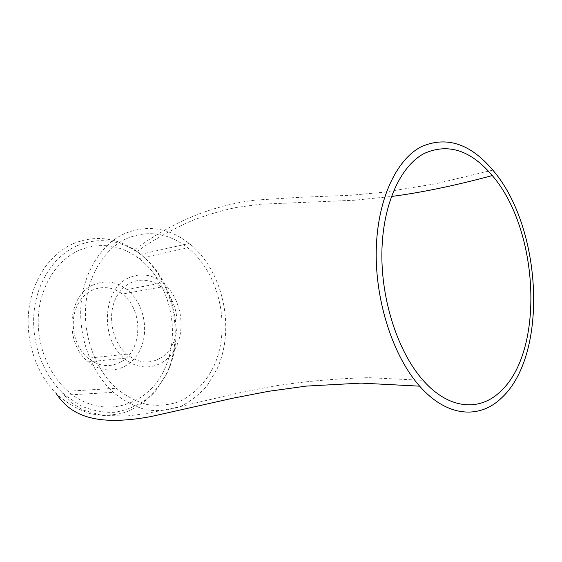 <?xml version="1.0" encoding="UTF-8"?>
<svg xmlns="http://www.w3.org/2000/svg" width="562" height="562" viewBox="0 0 562 562"><rect width="100%" height="100%" fill="white"/><g stroke="black" fill="none" stroke-linecap="round" stroke-linejoin="round"><path stroke-width="0.42" stroke-dasharray="2.81 2.11" d="M128.487 277.979C102.748 288.882 99.671 338.802 124.167 358.303C141.842 373.8 166.443 367.429 176.201 346.768C186.254 326.325 180.156 296.645 162.945 282.798C151.916 274.256 140.43 272.654 128.487 277.979M92.906 285.039C104.701 279.869 116.032 281.337 126.9 289.451C143.851 302.602 149.759 331.039 139.713 350.646C129.955 370.47 105.642 376.61 88.297 361.851C64.265 343.291 67.489 295.633 92.906 285.039M160.058 358.282C148.895 364.352 137.781 362.982 126.703 354.172C111.74 341.457 106.935 314.277 116.594 296.708C126.05 278.97 146.78 275.113 161.161 287.056C182.776 303.396 182.362 346.185 160.058 358.282M78.968 250.357C57.429 260.002 41.04 284.779 38.518 313.933C36.038 343.08 47.918 373.8 67.918 391.243C100.998 420.144 146.738 407.19 163.964 370.351C181.8 333.919 170.518 282.384 139.018 258.541C120.085 244.639 100.071 241.906 78.968 250.357M126.682 238.52C148.143 229.795 168.516 232.893 187.785 247.821C219.847 273.392 231.572 327.878 213.792 366.375C205.847 382.399 193.876 394.777 179.18 401.605C168.986 405.083 158.386 406.08 147.385 404.605C136.411 401.633 126.036 396.182 116.257 388.251C95.695 369.627 83.316 336.807 85.698 305.77C88.108 274.727 104.771 248.516 126.682 238.52M124.736 233.546C101.483 244.02 83.689 271.72 81.033 304.688C78.399 337.636 91.487 372.557 113.285 392.374C123.717 400.861 134.775 406.684 146.471 409.853C158.189 411.419 169.471 410.337 180.311 406.621C190.623 401.5 199.693 394.32 207.518 385.061L217.009 369.108C235.773 328.208 223.29 270.533 189.225 243.437C168.93 227.743 147.434 224.449 124.736 233.546M77.099 245.692C97.739 237.382 117.599 239.391 136.678 251.706L140.465 254.382C173.939 279.637 185.966 334.214 167.125 372.922C161.336 383.551 154.065 392.599 145.319 400.088C135.864 406.445 125.558 410.527 114.423 412.332C103.029 412.698 91.746 410.485 80.57 405.701L64.995 395.128L61.216 391.588C41.581 372.016 30.791 339.912 34.261 310.14C37.773 280.354 54.964 255.506 77.099 245.692M73.201 243.648C94.395 235.176 114.781 237.199 134.367 249.711C171.775 274.172 186.331 333.118 166.057 374.657L155.822 390.787C147.363 400.074 137.585 407.148 126.485 412.016C114.852 415.395 102.853 415.964 90.482 413.73C78.237 409.81 66.864 403.151 56.355 393.758C36.172 373.519 25.164 340.432 28.838 309.81C32.568 279.173 50.369 253.687 73.201 243.648M120.816 361.991C109.78 367.815 98.828 366.543 87.974 358.191C73.306 346.136 68.712 320.305 78.287 303.515C87.665 286.564 108.101 282.742 122.249 294.052C143.528 309.514 142.896 350.4 120.816 361.991M88.297 361.851L124.167 358.303M126.9 289.451L162.945 282.798M67.918 391.243L116.257 388.251M139.018 258.541L187.785 247.821M64.995 395.128L113.285 392.374M140.465 254.382L189.225 243.437M492.818 170.117L435.311 183.858L384.492 192.141L351.454 195.218L298.183 197.388L255.113 200.128C226.964 203.62 203.142 211.305 181.737 221.245C165.446 229.155 149.654 238.646 134.367 249.711M161.161 287.056L122.249 294.052M126.703 354.172L87.974 358.191M136.678 251.706C153.63 239.658 172.344 229.184 192.822 220.29C207.807 214.586 222.44 210.286 236.721 207.392L260.501 204.224L354.474 200.227L391.37 196.482M61.223 391.588L70.348 402.006L82.762 409.979L102.249 415.501L126.843 415.999L145.417 413.73L178.849 406.923L234.944 393.744L269.1 386.902C300.754 381.675 333.933 378.598 368.623 377.664L423.116 380.348"/><path stroke-width="0.84" d="M421.486 146.619C446.657 135.814 470.429 143.647 492.818 170.117C542.26 227.125 548.765 354.608 501.522 397.945C479.59 419.336 446.895 417.229 419.666 386.171C393.428 356.715 375.374 302.047 376.224 251.172C377.067 200.241 396.133 159.482 421.486 146.619M500.229 391.7C479.435 411.721 448.687 409.487 423.116 380.348C398.296 352.493 381.205 300.923 381.879 252.795C382.546 204.624 400.397 165.818 424.366 153.384C448.258 142.867 470.893 150.258 492.277 175.555C539.197 229.696 545.147 351.117 500.229 391.7M419.666 386.171L361.134 383.108L306.409 386.087L268.559 391.307L232.626 398.254L150.728 416.597C92.723 427.268 69.786 413.829 56.362 393.758M391.37 196.482C421.261 192.625 454.897 185.65 492.277 175.555"/></g></svg>
